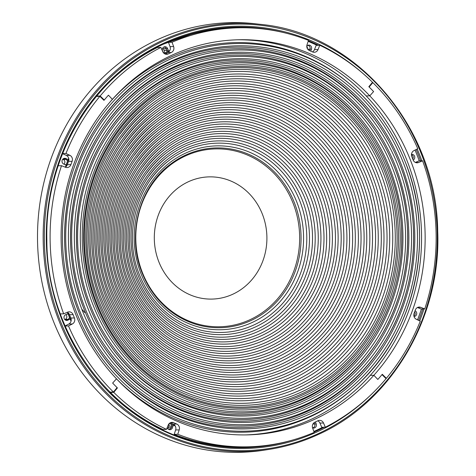 <?xml version="1.0" encoding="UTF-8"?>
<svg xmlns="http://www.w3.org/2000/svg" width="476" height="476" viewBox="0 0 476 476"><rect width="100%" height="100%" fill="white"/><g stroke="black" fill="none" stroke-linecap="round" stroke-linejoin="round"><path stroke-width="0.71" d="M167.736 428.632A2.707 2.493 88.8 0 0 168.218 427.799L168.843 426.091A2.707 2.493 88.8 0 0 168.813 424.009M64.784 319.545L65.337 319.289A2.707 2.493 88.8 0 0 65.813 314.618M63.957 164.155A2.707 2.493 88.8 0 0 63.308 159.543L62.707 159.276M163.768 53.133A2.707 2.493 88.8 0 0 164.077 50.42L163.411 48.73A2.707 2.493 88.8 0 0 162.881 47.88M307.401 48.695A2.707 2.493 88.8 0 0 306.782 46.327M157.175 39.829A214.878 197.921 -91.2 0 1 255.654 23.8L260.622 24.371A214.206 197.296 -91.2 0 0 162.453 40.347A214.206 197.296 -91.2 0 0 50.64 295.126A214.206 197.296 -91.2 0 0 269.202 449.386L264.263 450.159A214.878 197.921 -91.2 0 1 45.012 295.412A214.878 197.921 -91.2 0 1 157.175 39.829M168.724 429.435A2.707 2.493 88.8 0 0 170.902 427.745L171.527 426.038A2.707 2.493 88.8 0 0 171.663 424.532M65.206 164.702A2.707 2.493 88.8 0 0 66.396 164.297M67.479 161.316A2.707 2.493 88.8 0 0 65.991 159.484L64.421 158.8A2.707 2.493 88.8 0 0 63.528 158.603M166.939 51.842A2.707 2.493 88.8 0 0 166.761 50.367L166.094 48.677A2.707 2.493 88.8 0 0 163.833 47.035M413.882 315.933A2.707 2.493 88.8 0 0 414.673 311.839M312.559 427.805A2.707 2.493 88.8 0 0 314.713 424.045L314.148 422.617M167.207 427.573A2.987 2.749 88.8 0 0 172.395 427.823L173.02 426.121A2.987 2.749 88.8 0 0 173.21 425.193M414.013 316.492A2.987 2.749 88.8 0 0 415.066 310.763M312.536 427.793A2.987 2.749 88.8 0 0 316.201 423.908L315.534 422.218A2.987 2.749 88.8 0 0 315.409 421.938M195.719 32.636A210.023 193.446 -91.2 0 1 258.795 28.512M308.162 41.358A210.023 193.446 -91.2 0 1 317.01 45.321M415.036 150.083A210.023 193.446 -91.2 0 1 419.279 160.864M421.444 308.995A210.023 193.446 -91.2 0 1 417.535 319.854M322.615 427.269A210.023 193.446 -91.2 0 1 315.85 430.572A210.023 193.446 -91.2 0 1 313.868 431.476M267.214 445.322A210.023 193.446 -91.2 0 1 204.02 443.745M310.727 51.128A2.987 2.749 88.8 0 0 310.822 50.902L311.447 49.195A2.987 2.749 88.8 0 0 306.788 46.148M309.424 50.569L309.953 49.117A2.707 2.493 88.8 0 0 307.669 45.398M168.468 51.152A2.987 2.749 88.8 0 0 168.254 50.23L167.582 48.54A2.987 2.749 88.8 0 0 163.97 46.963A2.987 2.749 88.8 0 0 162.53 50.884L163.095 52.312M68.092 159.692A2.987 2.749 88.8 0 0 67.342 159.198L65.765 158.514A2.987 2.749 88.8 0 0 62.195 160.174A2.987 2.749 88.8 0 0 63.73 164.059L65.307 164.744A2.987 2.749 88.8 0 0 66.158 164.952M413.174 160.055A2.987 2.749 88.8 0 0 411.484 154.408M412.757 158.984A2.707 2.493 88.8 0 0 411.466 154.783M65.617 320.169A2.707 2.493 88.8 0 0 66.462 319.955L68.02 319.235A2.707 2.493 88.8 0 0 69.46 317.361M68.05 313.743A2.987 2.749 88.8 0 0 67.199 313.976L65.646 314.695A2.987 2.749 88.8 0 0 66.224 320.378A2.987 2.749 88.8 0 0 67.818 320.193L69.377 319.473A2.987 2.749 88.8 0 0 70.115 318.962M68.312 314.428A2.707 2.493 88.8 0 0 67.051 314.041M264.858 221.84A61.124 56.299 88.8 0 0 195.565 179.024A61.124 56.299 88.8 0 0 156.354 254.113A61.124 56.299 88.8 0 0 225.654 296.929A61.124 56.299 88.8 0 0 264.858 221.84M67.544 312.411A201.288 185.402 88.8 0 0 69.062 316.362A201.288 185.402 88.8 0 0 71.037 321.169M169.278 423.491A201.288 185.402 88.8 0 0 175.281 426.038M67.776 312.548A201.288 185.402 88.8 0 0 69.246 316.362A201.288 185.402 88.8 0 0 71.102 320.895M169.337 423.432A201.288 185.402 88.8 0 0 175.222 425.943M387.268 169.64A172.615 158.99 88.8 0 0 178.363 78.588A172.615 158.99 88.8 0 0 95.182 305.074A172.615 158.99 88.8 0 0 304.087 396.127A172.615 158.99 88.8 0 0 387.268 169.64M115.894 378.176A194.857 179.476 88.8 0 0 356.316 385.786L357.161 385.001A193.863 178.56 88.8 0 0 405.022 161.346C436.206 236.929 415.816 332.308 357.161 385.001A193.863 178.56 88.8 0 1 76.969 313.416A193.863 178.56 88.8 0 1 132.019 83.395A193.863 178.56 88.8 0 1 351.11 85.156L350.229 84.407A194.857 179.476 88.8 0 0 110.313 101.709M169.748 50.664A201.288 185.402 88.8 0 0 163.97 53.318M68.728 158.502A201.288 185.402 88.8 0 0 65.652 166.933M169.795 50.569A201.288 185.402 88.8 0 0 163.911 53.264M68.657 158.228A201.288 185.402 88.8 0 0 65.426 167.082M96.438 304.426A170.961 157.467 -91.2 0 1 178.821 80.111A170.961 157.467 -91.2 0 1 385.715 170.295A170.961 157.467 -91.2 0 1 303.337 394.61A170.961 157.467 -91.2 0 1 96.438 304.426M153.242 181.856A89.922 82.824 -91.2 0 1 169.587 164.88A89.922 82.824 -91.2 0 1 294.317 202.544A89.922 82.824 -91.2 0 1 271.385 306.984A89.922 82.824 -91.2 0 1 172.568 312.673A89.922 82.824 -91.2 0 1 155.551 296.364M296.679 201.735A91.957 84.698 -91.2 0 1 252.363 322.395A91.957 84.698 -91.2 0 1 141.075 273.884A91.957 84.698 -91.2 0 1 185.384 153.224A91.957 84.698 -91.2 0 1 296.679 201.735M151.16 178.869A94.676 87.203 -91.2 0 1 168.367 160.995A94.676 87.203 -91.2 0 1 299.696 200.652A94.676 87.203 -91.2 0 1 275.545 310.614A94.676 87.203 -91.2 0 1 171.509 316.599A94.676 87.203 -91.2 0 1 153.593 299.434M302.212 199.765A96.902 89.25 -91.2 0 1 255.517 326.911A96.902 89.25 -91.2 0 1 138.242 275.794A96.902 89.25 -91.2 0 1 184.938 148.655A96.902 89.25 -91.2 0 1 302.212 199.765M149.226 175.68A99.43 91.582 -91.2 0 1 167.332 156.967A99.43 91.582 -91.2 0 1 305.068 198.76A99.43 91.582 -91.2 0 1 279.793 314.16A99.43 91.582 -91.2 0 1 170.634 320.663A99.43 91.582 -91.2 0 1 151.79 302.7M307.579 197.879A101.65 93.629 -91.2 0 1 258.599 331.254A101.65 93.629 -91.2 0 1 135.577 277.633A101.65 93.629 -91.2 0 1 184.563 144.258A101.65 93.629 -91.2 0 1 307.579 197.879M146.995 172.901A104.179 95.956 -91.2 0 1 166.124 153.082A104.179 95.956 -91.2 0 1 310.441 196.868A104.179 95.956 -91.2 0 1 283.964 317.784A104.179 95.956 -91.2 0 1 169.587 324.596A104.179 95.956 -91.2 0 1 149.672 305.562M312.958 195.987A106.404 98.002 -91.2 0 1 261.681 335.598A106.404 98.002 -91.2 0 1 132.911 279.471A106.404 98.002 -91.2 0 1 184.182 139.855A106.404 98.002 -91.2 0 1 312.958 195.987M144.912 169.914A108.933 100.335 -91.2 0 1 164.916 149.19A108.933 100.335 -91.2 0 1 315.814 194.976A108.933 100.335 -91.2 0 1 288.129 321.407A108.933 100.335 -91.2 0 1 168.534 328.535A108.933 100.335 -91.2 0 1 147.715 308.632M318.331 194.095A111.158 102.382 -91.2 0 1 264.769 339.941A111.158 102.382 -91.2 0 1 130.245 281.304A111.158 102.382 -91.2 0 1 183.807 135.458A111.158 102.382 -91.2 0 1 318.331 194.095M142.83 166.933A113.687 104.714 -91.2 0 1 163.702 145.299A113.687 104.714 -91.2 0 1 321.193 193.083A113.687 104.714 -91.2 0 1 292.294 325.031A113.687 104.714 -91.2 0 1 167.481 332.468A113.687 104.714 -91.2 0 1 145.751 311.697M323.704 192.203A115.906 106.761 -91.2 0 1 267.851 344.285A115.906 106.761 -91.2 0 1 127.58 283.143A115.906 106.761 -91.2 0 1 183.433 131.061A115.906 106.761 -91.2 0 1 323.704 192.203M140.747 163.946A118.435 109.087 -91.2 0 1 162.495 141.414A118.435 109.087 -91.2 0 1 326.566 191.197A118.435 109.087 -91.2 0 1 296.459 328.66A118.435 109.087 -91.2 0 1 166.433 336.401A118.435 109.087 -91.2 0 1 143.794 314.767M329.077 190.311A120.66 111.134 -91.2 0 1 270.933 348.628A120.66 111.134 -91.2 0 1 124.908 284.981A120.66 111.134 -91.2 0 1 183.052 126.664A120.66 111.134 -91.2 0 1 329.077 190.311M138.665 160.959A123.189 113.466 -91.2 0 1 161.287 137.522A123.189 113.466 -91.2 0 1 331.939 189.305A123.189 113.466 -91.2 0 1 300.63 332.284A123.189 113.466 -91.2 0 1 165.38 340.34A123.189 113.466 -91.2 0 1 141.836 317.831M334.455 188.419A125.414 115.513 -91.2 0 1 274.021 352.972A125.414 115.513 -91.2 0 1 122.243 286.82A125.414 115.513 -91.2 0 1 182.677 122.267A125.414 115.513 -91.2 0 1 334.455 188.419M136.588 157.978A127.943 117.84 -91.2 0 1 160.079 133.631A127.943 117.84 -91.2 0 1 337.311 187.413A127.943 117.84 -91.2 0 1 304.795 335.907A127.943 117.84 -91.2 0 1 164.327 344.273A127.943 117.84 -91.2 0 1 139.873 320.895M339.828 186.527A130.162 119.892 -91.2 0 1 277.103 357.315A130.162 119.892 -91.2 0 1 119.577 288.652A130.162 119.892 -91.2 0 1 182.302 117.864A130.162 119.892 -91.2 0 1 339.828 186.527M134.506 154.992A132.691 122.219 -91.2 0 1 158.871 129.746A132.691 122.219 -91.2 0 1 342.69 185.521A132.691 122.219 -91.2 0 1 308.96 339.531A132.691 122.219 -91.2 0 1 163.28 348.206A132.691 122.219 -91.2 0 1 137.915 323.966M345.201 184.634A134.916 124.266 -91.2 0 1 280.191 361.659A134.916 124.266 -91.2 0 1 116.912 290.491A134.916 124.266 -91.2 0 1 181.921 113.466A134.916 124.266 -91.2 0 1 345.201 184.634M132.423 152.005A137.445 126.598 -91.2 0 1 157.657 125.854A137.445 126.598 -91.2 0 1 348.063 183.629A137.445 126.598 -91.2 0 1 313.125 343.154A137.445 126.598 -91.2 0 1 162.227 352.145A137.445 126.598 -91.2 0 1 135.957 327.03M350.574 182.742A139.67 128.645 -91.2 0 1 283.274 366.002A139.67 128.645 -91.2 0 1 114.24 292.329A139.67 128.645 -91.2 0 1 181.546 109.069A139.67 128.645 -91.2 0 1 350.574 182.742M130.341 149.024A142.199 130.971 -91.2 0 1 156.449 121.969A142.199 130.971 -91.2 0 1 353.436 181.737A142.199 130.971 -91.2 0 1 317.29 346.778A142.199 130.971 -91.2 0 1 161.174 356.078A142.199 130.971 -91.2 0 1 133.994 330.1M355.947 180.85A144.418 133.018 -91.2 0 1 286.356 370.346A144.418 133.018 -91.2 0 1 111.574 294.168A144.418 133.018 -91.2 0 1 181.166 104.672A144.418 133.018 -91.2 0 1 355.947 180.85M128.258 146.037A146.953 135.351 -91.2 0 1 155.241 118.078A146.953 135.351 -91.2 0 1 358.809 179.845A146.953 135.351 -91.2 0 1 321.461 350.401A146.953 135.351 -91.2 0 1 160.126 360.011A146.953 135.351 -91.2 0 1 132.036 333.164M361.326 178.958A149.172 137.397 -91.2 0 1 289.444 374.689A149.172 137.397 -91.2 0 1 108.909 296.001A149.172 137.397 -91.2 0 1 180.791 100.269A149.172 137.397 -91.2 0 1 361.326 178.958M126.176 143.05A151.701 139.73 -91.2 0 1 154.034 114.186A151.701 139.73 -91.2 0 1 364.188 177.953A151.701 139.73 -91.2 0 1 325.626 354.025A151.701 139.73 -91.2 0 1 159.073 363.944A151.701 139.73 -91.2 0 1 130.079 336.229M366.698 177.066A153.926 141.777 -91.2 0 1 292.526 379.033A153.926 141.777 -91.2 0 1 106.243 297.839A153.926 141.777 -91.2 0 1 180.416 95.872A153.926 141.777 -91.2 0 1 366.698 177.066M124.093 140.069A156.455 144.103 -91.2 0 1 152.826 110.301A156.455 144.103 -91.2 0 1 369.56 176.06A156.455 144.103 -91.2 0 1 329.791 357.649A156.455 144.103 -91.2 0 1 158.02 367.883A156.455 144.103 -91.2 0 1 128.115 339.299M372.071 175.174A158.675 146.15 -91.2 0 1 295.608 383.376A158.675 146.15 -91.2 0 1 103.572 299.678A158.675 146.15 -91.2 0 1 180.035 91.475A158.675 146.15 -91.2 0 1 372.071 175.174M122.017 137.082A161.209 148.482 -91.2 0 1 151.612 106.41A161.209 148.482 -91.2 0 1 374.933 174.168A161.209 148.482 -91.2 0 1 333.956 361.272A161.209 148.482 -91.2 0 1 156.973 371.815A161.209 148.482 -91.2 0 1 126.158 342.363M377.444 173.288A163.429 150.529 -91.2 0 1 298.696 387.72A163.429 150.529 -91.2 0 1 100.906 301.51A163.429 150.529 -91.2 0 1 179.66 87.078A163.429 150.529 -91.2 0 1 377.444 173.288M120.184 133.756A165.957 152.855 -91.2 0 1 149.797 103A165.957 152.855 -91.2 0 1 380.306 172.282A165.957 152.855 -91.2 0 1 337.829 365.157A165.957 152.855 -91.2 0 1 155.295 375.296A165.957 152.855 -91.2 0 1 124.462 345.76M382.668 171.467A167.998 154.736 -91.2 0 1 301.713 391.897A167.998 154.736 -91.2 0 1 98.395 303.277A167.998 154.736 -91.2 0 1 179.351 82.848A167.998 154.736 -91.2 0 1 382.668 171.467M160.912 47.427A209.565 193.024 88.8 0 0 100.18 95.979L104.25 100.014A203.585 187.52 -91.2 0 1 108.439 95.182L112.384 99.365A197.611 182.016 -91.2 0 1 239.136 39.746A197.611 182.016 -91.2 0 1 240.237 39.728A197.611 182.016 -91.2 0 1 369.775 95.849L373.595 91.565A203.585 187.52 88.8 0 0 368.829 86.703L372.506 82.271A209.565 193.024 88.8 0 0 319.759 45.268L318.057 49.522A4.593 4.23 -91.2 0 1 314.267 52.283A4.593 4.23 -91.2 0 1 312.583 51.938A200.372 184.557 88.8 0 0 309.495 50.599A4.593 4.23 -91.2 0 1 307.032 44.744L308.484 40.377A209.565 193.024 88.8 0 0 240.065 27.781A209.565 193.024 88.8 0 0 238.892 27.798A209.565 193.024 88.8 0 0 172.038 42.233L168.462 42.304L170.039 46.636L173.615 46.559A4.593 4.23 -91.2 0 1 171.33 52.479A200.372 184.557 88.8 0 0 168.284 53.901A4.593 4.23 -91.2 0 1 166.66 54.288A4.593 4.23 -91.2 0 1 162.732 51.634L160.912 47.427L157.336 47.499A209.565 193.024 88.8 0 0 104.333 87.346M238.892 27.798L235.317 27.87A209.565 193.024 88.8 0 0 168.462 42.304M377.819 379.449A203.585 187.52 88.8 0 0 382.282 374.285L386.369 378.295A209.565 193.024 88.8 0 0 420.284 321.157L416.357 319.295A4.593 4.23 -91.2 0 1 414.114 313.339A200.372 184.557 88.8 0 0 415.34 309.995A4.593 4.23 -91.2 0 1 419.195 307.068A4.593 4.23 -91.2 0 1 420.719 307.341L424.747 308.93A209.565 193.024 88.8 0 0 436.129 234.698A209.565 193.024 88.8 0 0 422.587 160.799L418.606 162.495A4.593 4.23 -91.2 0 1 417.143 162.81A4.593 4.23 -91.2 0 1 413.15 159.99A200.372 184.557 88.8 0 0 411.829 156.675A4.593 4.23 -91.2 0 1 413.894 150.666L417.767 148.696A209.565 193.024 88.8 0 0 372.839 82.604L369.144 87.013A203.585 187.52 -91.2 0 1 373.606 91.57L369.769 95.843L366.199 95.926A197.611 182.016 -91.2 0 1 421.546 234.918A197.611 182.016 -91.2 0 1 370.274 375.362L373.856 375.29L377.819 379.449L373.868 375.278L370.286 375.35A197.611 182.016 -91.2 0 1 245.324 434.921M237.345 39.794A197.611 182.016 -91.2 0 1 366.199 95.926L369.769 95.843A197.611 182.016 -91.2 0 1 425.122 234.846A197.611 182.016 -91.2 0 1 373.856 375.29M171.33 52.479L167.748 52.55A200.372 184.557 88.8 0 0 164.863 53.895M100.18 95.979L96.658 96.051M96.628 96.087L96.949 96.402M104.25 100.014L103.631 100.025M319.759 45.268L316.183 45.339L314.481 49.593L318.057 49.522M172.038 42.233L173.615 46.559M167.748 52.55A4.593 4.23 88.8 0 0 170.039 46.636M312.47 51.884A4.593 4.23 88.8 0 0 314.481 49.593M63.659 313.839L67.64 312.143A4.593 4.23 -91.2 0 1 69.103 311.828A4.593 4.23 -91.2 0 1 73.096 314.648A200.372 184.557 88.8 0 0 74.417 317.962A4.593 4.23 -91.2 0 1 72.352 323.977L68.479 325.941A209.565 193.024 88.8 0 0 113.407 392.034L117.108 387.625A203.585 187.52 -91.2 0 1 112.645 383.067L116.483 378.801A197.611 182.016 -91.2 0 1 61.124 239.797A197.611 182.016 -91.2 0 1 112.39 99.353L108.433 95.188A203.585 187.52 88.8 0 0 103.964 100.353L99.877 96.342A209.565 193.024 88.8 0 0 65.962 153.48L69.889 155.343A4.593 4.23 -91.2 0 1 72.132 161.299A200.372 184.557 88.8 0 0 70.906 164.642A4.593 4.23 -91.2 0 1 67.051 167.57A4.593 4.23 -91.2 0 1 65.527 167.296L61.499 165.707A209.565 193.024 88.8 0 0 50.117 239.946A209.565 193.024 88.8 0 0 63.659 313.839L60.351 313.91M73.096 314.648L69.52 314.719A200.372 184.557 88.8 0 0 70.841 318.033L74.417 317.962M72.352 323.977L68.77 324.049L65.111 325.905M68.479 325.941L65.153 326.006M113.407 392.034L109.831 392.111M99.877 96.342L96.354 96.414M65.962 153.48L62.63 153.552M62.588 153.653L66.313 155.414L69.889 155.343M72.132 161.299L68.55 161.37A200.372 184.557 88.8 0 0 67.33 164.714L70.906 164.642M61.499 165.707L58.185 165.773M69.52 314.719A4.593 4.23 88.8 0 0 67.306 312.286M65.242 167.183A4.593 4.23 88.8 0 0 67.33 164.714M68.55 161.37A4.593 4.23 88.8 0 0 66.313 155.414M68.77 324.049A4.593 4.23 88.8 0 0 70.841 318.033M373.868 375.278A197.611 182.016 -91.2 0 1 247.109 434.891A197.611 182.016 -91.2 0 1 246.009 434.909A197.611 182.016 -91.2 0 1 116.471 378.789L112.651 383.073A203.585 187.52 88.8 0 0 117.423 387.934L113.74 392.367A209.565 193.024 88.8 0 0 166.487 429.376L168.189 425.116A4.593 4.23 -91.2 0 1 171.979 422.361A4.593 4.23 -91.2 0 1 173.663 422.7A200.372 184.557 88.8 0 0 176.751 424.039A4.593 4.23 -91.2 0 1 179.214 429.893L177.762 434.261A209.565 193.024 88.8 0 0 246.181 446.857A209.565 193.024 88.8 0 0 247.353 446.839A209.565 193.024 88.8 0 0 314.208 432.404L312.631 428.079A4.593 4.23 -91.2 0 1 314.922 422.158A200.372 184.557 88.8 0 0 317.968 420.742A4.593 4.23 -91.2 0 1 319.586 420.35A4.593 4.23 -91.2 0 1 323.513 423.003L325.334 427.216L321.758 427.287L319.932 423.075A4.593 4.23 88.8 0 0 317.801 420.82M179.214 429.893L175.632 429.965L174.186 434.332A209.565 193.024 88.8 0 0 242.605 446.928A209.565 193.024 88.8 0 0 243.777 446.91L247.353 446.839M325.334 427.216A209.565 193.024 88.8 0 0 386.072 378.658L381.996 374.63A203.585 187.52 -91.2 0 1 377.807 379.455M117.423 387.934L116.834 387.946M110.45 392.099L110.164 392.438L113.74 392.367M110.503 392.771A209.565 193.024 88.8 0 0 162.911 429.447L166.487 429.376M170.2 422.825A200.372 184.557 88.8 0 0 173.175 424.11L176.751 424.039M177.762 434.261L174.186 434.332M175.632 429.965A4.593 4.23 88.8 0 0 173.175 424.11M422.587 160.799L419.011 160.87L415.364 162.423M372.839 82.604L372.22 82.616M386.369 378.295L385.715 378.307M417.428 307.526L421.171 309.001L424.747 308.93M168.218 427.799L172.395 427.823M63.308 159.543L67.342 159.198M164.077 50.42L168.254 50.23M312.905 424.08L316.201 423.908M318.474 433.547A213.284 196.451 88.8 0 0 421.248 153.694A213.284 196.451 88.8 0 0 163.125 41.186A213.284 196.451 88.8 0 0 60.345 321.038A213.284 196.451 88.8 0 0 318.474 433.547M369.733 395.955A211.183 194.517 -91.2 0 1 317.706 431.613A211.183 194.517 -91.2 0 1 62.124 320.217A211.183 194.517 -91.2 0 1 163.887 43.12A211.183 194.517 -91.2 0 1 363.224 73.703M417.196 148.988A211.183 194.517 -91.2 0 1 421.855 160.811M424.027 308.948A211.183 194.517 -91.2 0 1 419.713 320.883M314.1 432.113A210.273 193.672 88.8 0 0 317.046 430.78A210.273 193.672 88.8 0 0 324.275 427.234M418.666 320.39A210.273 193.672 88.8 0 0 422.795 308.972M420.629 160.834A210.273 193.672 88.8 0 0 416.161 149.512M318.658 45.285A210.273 193.672 88.8 0 0 308.377 40.704M285.189 32.951A210.273 193.672 88.8 0 0 196.249 32.505A210.273 193.672 88.8 0 0 163.94 43.947M196.249 32.505L163.917 43.959C93.207 75.607 44.803 156.497 46.856 239.678C46.475 336.877 116.311 427.299 204.555 443.858A210.273 193.672 88.8 0 0 293.406 439.824M318.468 434.398A214.206 197.296 -91.2 0 1 269.202 449.386C286.243 446.714 302.676 441.716 318.498 434.386C391.802 401.619 441.365 317.016 437.706 230.991C436.557 127.003 356.054 33.159 260.622 24.371M314.648 422.295L315.534 422.218M310.114 50.861L310.822 50.902M307.698 49.159L311.447 49.195M163.411 48.73L167.582 48.54M63.183 158.823L65.765 158.514M168.843 426.091L173.02 426.121M65.289 319.979L67.818 320.193M65.337 319.289L69.377 319.473M93.373 305.824A174.513 160.739 88.8 0 0 226.261 411.08A174.513 160.739 88.8 0 0 374.553 334.985A174.513 160.739 88.8 0 0 388.666 168.903A174.513 160.739 88.8 0 0 370.507 134.428A174.513 160.739 88.8 0 0 161.102 85.662A174.513 160.739 88.8 0 0 93.373 305.824M90.791 306.365A175.822 161.941 88.8 0 0 224.678 412.412A175.822 161.941 88.8 0 0 374.082 335.747L374.553 334.985C404.755 286.998 410.252 222.25 388.672 168.909C383.823 156.669 377.765 145.174 370.507 134.428L370.007 133.685A175.822 161.941 88.8 0 0 159.032 84.555A175.822 161.941 88.8 0 0 90.791 306.365M108.183 342.393A177.387 163.381 88.8 0 0 320.961 391.474A177.387 163.381 88.8 0 0 389.624 167.802A177.387 163.381 88.8 0 0 254.761 60.839A177.387 163.381 88.8 0 0 104.048 137.778M392.206 167.26A178.696 164.589 88.8 0 0 256.136 59.482A178.696 164.589 88.8 0 0 104.286 137.397A178.696 164.589 88.8 0 0 89.833 307.466A178.696 164.589 88.8 0 0 108.433 342.762A178.696 164.589 88.8 0 0 322.853 392.694A178.696 164.589 88.8 0 0 392.206 167.26M87.923 308.353A180.951 166.671 88.8 0 0 225.719 417.488A180.951 166.671 88.8 0 0 379.485 338.591A180.951 166.671 88.8 0 0 394.122 166.386C416.5 221.697 410.794 288.831 379.485 338.591L379.015 339.352A182.266 167.879 88.8 0 1 224.131 418.82A182.266 167.879 88.8 0 1 85.341 308.894A182.266 167.879 88.8 0 1 156.08 78.956A182.266 167.879 88.8 0 1 374.785 129.883L375.284 130.626A180.951 166.671 88.8 0 0 158.151 80.063A180.951 166.671 88.8 0 0 87.923 308.353M103.399 346.189A183.825 169.319 88.8 0 0 323.912 397.073A183.825 169.319 88.8 0 0 395.074 165.273A183.825 169.319 88.8 0 0 255.309 54.425A183.825 169.319 88.8 0 0 99.121 134.178M103.655 346.564C95.956 335.163 89.536 322.978 84.389 310.001A185.134 170.521 88.8 0 0 103.655 346.564A185.134 170.521 88.8 0 0 325.804 398.299A185.134 170.521 88.8 0 0 397.656 164.732A185.134 170.521 88.8 0 0 256.677 53.068A185.134 170.521 88.8 0 0 99.359 133.792A185.134 170.521 88.8 0 0 84.383 309.989M82.473 310.876A187.395 172.604 88.8 0 0 225.172 423.902A187.395 172.604 88.8 0 0 384.412 342.196A187.395 172.604 88.8 0 0 399.566 163.845A187.395 172.604 88.8 0 0 380.068 126.83A187.395 172.604 88.8 0 0 155.206 74.464A187.395 172.604 88.8 0 0 82.473 310.876M79.891 311.423A188.704 173.811 88.8 0 0 223.589 425.235A188.704 173.811 88.8 0 0 383.942 342.958L384.412 342.196C416.839 290.663 422.748 221.138 399.572 163.851C394.36 150.714 387.863 138.373 380.068 126.83L379.562 126.086A188.704 173.811 88.8 0 0 153.129 73.358A188.704 173.811 88.8 0 0 79.891 311.423M98.621 349.991A190.269 175.251 88.8 0 0 326.863 402.672A190.269 175.251 88.8 0 0 400.524 162.75A190.269 175.251 88.8 0 0 255.85 48.017A190.269 175.251 88.8 0 0 94.194 130.573M403.107 162.203A191.578 176.459 88.8 0 0 257.224 46.66A191.578 176.459 88.8 0 0 94.426 130.192A191.578 176.459 88.8 0 0 78.933 312.518A191.578 176.459 88.8 0 0 98.871 350.366A191.578 176.459 88.8 0 0 328.755 403.898A191.578 176.459 88.8 0 0 403.107 162.203M405.005 161.31A193.863 178.56 88.8 0 0 351.11 85.156C374.939 105.678 392.908 131.067 405.022 161.322M394.116 166.374A180.951 166.671 88.8 0 0 375.284 130.626C382.811 141.777 389.094 153.689 394.122 166.38M97.116 303.962A169.748 156.348 -91.2 0 1 178.916 81.235A169.748 156.348 -91.2 0 1 384.346 170.777A169.748 156.348 -91.2 0 1 302.552 393.503A169.748 156.348 -91.2 0 1 97.116 303.962M142.461 272.73A88.953 81.931 -91.2 0 1 185.325 156.009A88.953 81.931 -91.2 0 1 292.978 202.937A88.953 81.931 -91.2 0 1 250.114 319.652A88.953 81.931 -91.2 0 1 142.461 272.73M165.017 53.966L168.284 53.901M323.513 423.003L319.932 423.075M173.663 422.7L170.307 422.771M420.719 307.341L417.684 307.407M415.661 162.554L418.606 162.495M82.407 309.745L84.787 312.625M104.286 137.397C73.375 186.515 67.741 252.851 89.839 307.472C94.807 319.997 101.001 331.766 108.433 342.762M94.426 130.192C61.285 182.849 55.246 253.97 78.939 312.524C84.264 325.959 90.91 338.567 98.871 350.366M84.389 310.001C61.493 253.41 67.33 184.682 99.359 133.792M172.568 312.673C158.924 302.7 148.798 289.521 142.199 273.129C126.67 235.793 138.736 188.157 169.587 164.88M171.509 316.599C157.139 306.104 146.477 292.222 139.528 274.967C123.177 235.656 135.88 185.509 168.367 160.995M170.634 320.663C155.456 309.626 144.192 295.007 136.862 276.806C119.654 235.418 133.096 182.665 167.332 156.967M169.587 324.596C153.677 313.035 141.878 297.714 134.196 278.644C116.162 235.275 130.251 180.011 166.124 153.082M168.534 328.535C151.898 316.439 139.563 300.421 131.525 280.477C112.675 235.138 127.401 177.352 164.916 149.19M167.481 332.468C150.119 319.848 137.243 303.129 128.859 282.316C109.188 234.995 124.551 174.692 163.702 145.299M166.433 336.401C148.339 323.252 134.928 305.836 126.194 284.154C105.696 234.852 121.707 172.032 162.495 141.414M165.38 340.34C146.56 326.661 132.614 308.543 123.528 285.993C102.209 234.716 118.857 169.373 161.287 137.522M164.327 344.273C144.787 330.064 130.293 311.25 120.856 287.825C98.722 234.573 116.013 166.719 160.079 133.631M163.28 348.206C143.008 333.474 127.979 313.958 118.191 289.664C95.23 234.436 113.163 164.059 158.871 129.746M162.227 352.145C141.229 336.877 125.658 316.665 115.525 291.502C91.743 234.293 110.313 161.4 157.657 125.854M161.174 356.078C139.45 340.286 123.344 319.372 112.86 293.341C88.256 234.156 107.469 158.74 156.449 121.969M160.126 360.011C137.671 343.69 121.029 322.079 110.188 295.174C84.764 234.013 104.619 156.086 155.241 118.078M159.073 363.944C135.892 347.099 118.708 324.787 107.522 297.012C81.277 233.871 101.775 153.427 154.034 114.186M158.02 367.883C134.119 350.503 116.394 327.494 104.857 298.851C77.79 233.734 98.925 150.767 152.826 110.301M156.973 371.815C132.34 353.912 114.079 330.201 102.191 300.689C74.298 233.591 96.081 148.107 151.612 106.41M155.295 375.296C130.24 356.893 111.646 332.635 99.526 302.522C70.93 233.71 93.04 146.078 149.797 103"/></g></svg>
